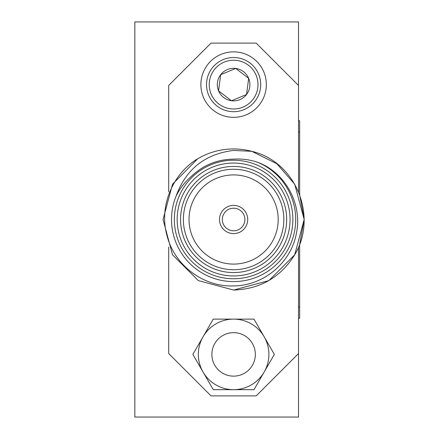 <?xml version="1.0" encoding="UTF-8"?>
<svg xmlns="http://www.w3.org/2000/svg" width="439" height="439" viewBox="0 0 439 439"><rect width="100%" height="100%" fill="white"/><g stroke="black" fill="none" stroke-linecap="round" stroke-linejoin="round"><path stroke-width="0.66" d="M299.65 244.336L304.167 219.5L299.65 194.664L304.167 219.5L299.65 244.336L299.65 318.275L298.52 318.275M246.153 114.842A32.738 32.738 0 0 1 203.372 97.14A32.738 32.738 0 0 1 221.069 54.359A32.738 32.738 0 0 1 263.85 72.062A32.738 32.738 0 0 1 246.153 114.842M243.991 109.629A27.092 27.092 0 0 1 208.585 94.978A27.092 27.092 0 0 1 223.231 59.578A27.092 27.092 0 0 1 258.637 74.224A27.092 27.092 0 0 1 243.991 109.629M242.948 107.127A24.381 24.381 0 0 1 211.088 93.941A24.381 24.381 0 0 1 224.269 62.08A24.381 24.381 0 0 1 256.135 75.261A24.381 24.381 0 0 1 242.948 107.127M234.881 68.797L220.68 74.69A16.292 16.292 0 0 1 235.732 68.446L220.68 74.69L218.562 90.846L231.49 100.756L246.542 94.517L248.661 78.362L235.732 68.446A16.292 16.292 0 0 1 248.661 78.362L235.732 68.446M220.68 74.69L218.562 90.846L231.49 100.756L246.542 94.517L248.661 78.362A16.292 16.292 0 0 1 231.49 100.756A16.292 16.292 0 0 1 220.68 74.69M198.335 354.399A35.279 35.279 0 0 0 264.163 372.036A35.279 35.279 0 0 0 233.608 319.12A35.279 35.279 0 0 0 198.335 354.399M192.875 354.399L213.244 389.673L253.978 389.673L274.348 354.399L253.978 319.12L213.244 319.12L192.875 354.399M233.608 376.135A21.736 21.736 0 0 0 255.35 354.399A21.736 21.736 0 0 0 233.608 332.663A21.736 21.736 0 0 0 211.872 354.399A21.736 21.736 0 0 0 233.608 376.135M233.608 208.212A11.288 11.288 0 0 1 244.902 219.5A11.288 11.288 0 0 1 233.608 230.788A11.288 11.288 0 0 1 222.321 219.5A11.288 11.288 0 0 1 233.608 208.212M233.608 233.608A14.108 14.108 0 0 1 219.5 219.5A14.108 14.108 0 0 1 233.608 205.392A14.108 14.108 0 0 1 247.722 219.5A14.108 14.108 0 0 1 233.608 233.608A14.108 14.108 0 0 0 247.722 219.5A14.108 14.108 0 0 0 233.608 205.392A14.108 14.108 0 0 0 219.5 219.5A14.108 14.108 0 0 0 233.608 233.608M233.608 163.056A56.444 56.444 0 0 0 177.169 219.5A56.444 56.444 0 0 0 233.608 275.944A56.444 56.444 0 0 0 290.053 219.5A56.444 56.444 0 0 0 233.608 163.056M233.608 278.765A59.265 59.265 0 0 1 174.343 219.5A59.265 59.265 0 0 1 233.608 160.235A59.265 59.265 0 0 1 292.873 219.5A59.265 59.265 0 0 1 233.608 278.765M233.608 166.441A53.059 53.059 0 0 1 286.667 219.5A53.059 53.059 0 0 1 233.608 272.559A53.059 53.059 0 0 1 180.555 219.5A53.059 53.059 0 0 1 233.608 166.441M233.608 269.733A50.233 50.233 0 0 0 283.846 219.5A50.233 50.233 0 0 0 233.608 169.267A50.233 50.233 0 0 0 183.376 219.5A50.233 50.233 0 0 0 233.608 269.733M233.608 264.091A44.591 44.591 0 0 0 278.2 219.5A44.591 44.591 0 0 0 233.608 174.909A44.591 44.591 0 0 0 189.022 219.5A44.591 44.591 0 0 0 233.608 264.091M294.712 184.221L276.817 163.725L251.788 151.329L276.817 163.725L294.712 184.221L304.167 219.5L294.712 254.779L268.887 280.603L233.608 290.053L268.887 280.603L294.712 254.779L304.167 219.5L294.712 184.221L276.817 163.725L251.788 151.329L233.608 150.429C204.969 153.968 185.746 169.322 175.946 196.491A62.086 62.086 0 0 0 233.608 281.586A62.086 62.086 0 0 0 257.94 162.381C285.866 172.801 302.723 204.837 296.309 233.822C290.865 262.972 263.29 285.805 233.608 285.926C203.515 287.095 174.656 265.436 167.177 236.237C158.666 207.389 171.978 174.19 197.726 158.753A70.553 70.553 0 0 1 251.788 151.329C296.248 161.689 317.924 216.904 294.712 254.779C280.581 277.344 260.217 289.098 233.608 290.053L198.335 280.603L172.511 254.779L163.056 219.5L172.511 184.221L197.726 158.753L172.511 184.221L163.056 219.5L172.511 254.779L198.335 280.603L233.608 290.053L198.335 280.603L172.511 254.779L163.056 219.5L172.511 184.221L197.726 158.753M168.702 247.152L168.702 353.554L211.033 395.885L256.189 395.885L298.52 353.554L298.52 247.152M175.946 196.491C179.661 188.704 184.786 182.015 191.316 176.423C203.164 165.113 217.267 159.352 233.608 159.132C241.922 158.605 250.032 159.686 257.94 162.381M298.52 191.848L298.52 85.446L256.189 43.115L211.033 43.115L168.702 85.446L168.702 191.848M298.52 120.725L299.65 120.725L299.65 194.664M298.52 353.554L298.52 417.05L134.833 417.05L134.833 21.95L298.52 21.95L298.52 85.446M299.65 306.987L298.52 306.987M299.65 132.013L298.52 132.013"/></g></svg>

